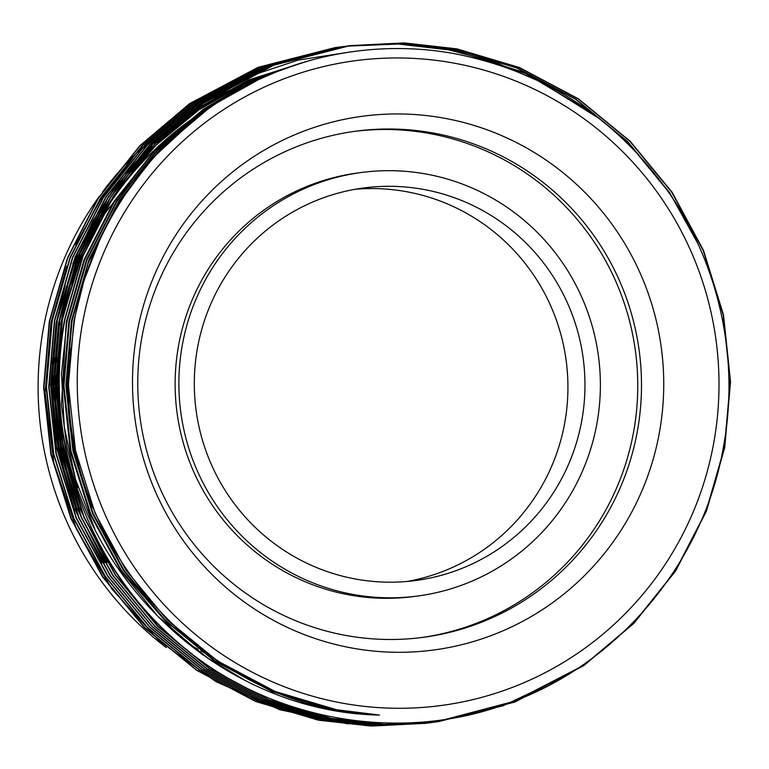 <?xml version="1.0" encoding="UTF-8"?>
<svg xmlns="http://www.w3.org/2000/svg" width="769" height="769" viewBox="0 0 769 769"><rect width="100%" height="100%" fill="white"/><g stroke="black" fill="none" stroke-linecap="round" stroke-linejoin="round"><path stroke-width="1.15" d="M92.962 508.059A295.44 291.403 -97.6 0 1 70.046 348.319M209.053 655.159A295.44 291.403 -97.6 0 1 200.863 650.853M198.008 649.267A295.44 291.403 -97.6 0 1 189.049 644.028M319.173 705.875A325.249 320.798 -97.6 0 1 301.948 702.174M166.181 647.536A325.249 320.798 -97.6 0 1 43.612 327.181A325.249 320.798 -97.6 0 1 99.239 196.441M66.74 266.295L51.023 322.422L45.14 392.594L53.763 462.515L76.506 529.187L112.091 589.285L159.241 640.865L216.06 681.709L279.964 709.806L348.184 723.946M137.055 332.516A269.246 265.565 -97.6 0 1 447.125 118.743A269.246 265.565 -97.6 0 1 659.187 433.726A269.246 265.565 -97.6 0 1 349.126 647.498A269.246 265.565 -97.6 0 1 137.055 332.516M142.073 336.264A255.308 251.819 -97.6 0 1 356.076 131.153A255.308 251.819 -97.6 0 1 637.184 432.226A255.308 251.819 -97.6 0 1 423.181 637.338A255.308 251.819 -97.6 0 1 142.073 336.264M354.201 131.412A255.308 251.819 -97.6 0 1 633.445 432.726A255.308 251.819 -97.6 0 1 421.306 637.578M596.763 424.392A213.619 210.706 -97.6 0 1 417.702 596.013A213.619 210.706 -97.6 0 1 182.493 344.099A213.619 210.706 -97.6 0 1 361.555 172.477A213.619 210.706 -97.6 0 1 596.763 424.392M417.702 596.013L413.962 596.513A213.619 210.706 -97.6 0 1 178.744 344.589A213.619 210.706 -97.6 0 1 357.806 172.967L361.555 172.477M355.115 189.289A197.989 195.288 -97.6 0 1 564.581 423.719A197.989 195.288 -97.6 0 1 407.109 581.46M197.652 347.03A197.989 195.288 -97.6 0 1 363.612 187.972A197.989 195.288 -97.6 0 1 581.614 421.46A197.989 195.288 -97.6 0 1 415.654 580.518A197.989 195.288 -97.6 0 1 197.652 347.03M60.328 409.223C72.997 572.569 217.685 712.209 379.463 715.074C204.218 709.527 55.618 541.414 69.47 364.362L74.401 320.769C89.348 234.66 140.765 154.742 212.081 106.228C282.694 56.954 374.647 37.47 459.689 54.714C548.489 73.488 618.958 120.541 671.106 195.884C720.399 268.65 739.422 361.247 723.437 446.827C703.548 563.879 616.45 666.06 506.54 703.875C396.746 744.363 265.766 719.544 177.351 641.961A340.878 336.216 -97.6 0 1 60.328 409.223C57.973 378.54 59.511 348.597 64.942 319.404L83.071 255.952L113.677 196.21L155.319 143.813L205.294 101.527L273.783 65.221L350.164 45.621L404.129 42.92L456.863 48.841L519.479 67.537L578.471 98.855L630.253 141.333L672.087 192.221L703.462 250.319L723.456 314.723L730.55 381.818L724.715 447.712L706.423 511.183L675.653 570.944L633.858 623.361L583.719 665.666L515.047 702.001L438.474 721.63L384.375 724.35L331.516 718.448L268.746 699.771L209.591 668.472L157.635 626.014L115.648 575.145L84.119 517.066L63.962 452.691L56.704 385.615L62.385 319.741L80.524 256.288L111.13 196.547L152.762 144.149L202.737 101.873L271.226 65.557L348.722 45.813L401.966 43.324L453.989 49.216L516.605 67.912L575.596 99.239L627.379 141.707L669.222 192.596L682.987 214.897M177.351 641.961C87.041 566.349 41.872 436.119 64.615 319.452L82.754 255.99L113.36 196.258L154.992 143.851L204.977 101.575L273.456 65.269L350.155 45.621M350.001 45.64L403.879 42.958L456.546 48.88L519.162 67.576L578.153 98.893L629.936 141.371L671.77 192.26L703.145 250.358L723.139 314.761L730.233 381.857L724.398 447.75L706.105 511.222L675.336 570.983L633.531 623.409L583.402 665.714L514.807 702.01L438.32 721.649M438.474 721.63L384.058 724.388L331.199 718.486L268.419 699.809L209.274 668.511L157.318 626.062L115.331 575.193L83.802 517.114L63.644 452.73L56.387 385.654L62.068 319.789L80.207 256.327L110.803 196.595L152.445 144.188L202.42 101.912L270.909 65.605L346.165 46.169M577.202 668.694L510.799 702.991L437.205 721.793M563.59 677.172L502.974 705.798L435.917 721.966L381.828 724.686L328.959 718.784L266.189 700.107L207.034 668.809L155.088 626.351L113.091 575.491L81.562 517.402L61.414 453.028L54.147 385.951L59.828 320.087L77.967 256.625L108.573 196.893L150.215 144.485L200.19 102.21L268.669 65.903L345.05 46.294L268.352 65.942L199.873 102.248L149.888 144.534L108.256 196.931L77.65 256.673L59.511 320.125L53.83 385.99L61.087 453.076L81.245 517.45L112.774 575.529L154.761 626.399L206.717 668.847L265.872 700.146L328.642 718.823L381.501 724.725L435.6 722.004L379.271 725.023L326.412 719.121L263.632 700.444L204.487 669.145L152.531 626.697L110.544 575.827L79.015 517.748L58.857 453.364L51.6 386.288L57.281 320.423L75.42 256.961L106.016 197.229L147.658 144.822L197.633 102.546L266.122 66.24L344.733 46.351M436.879 721.831L434.648 722.129M512.019 701.866L435.61 722.004M507.8 703.424L435.763 721.976M434.331 722.178L433.216 722.322M484.989 710.739L433.053 722.351L378.954 725.071L326.085 719.159L263.315 700.492L204.16 669.193L152.214 626.735L110.227 575.866L78.698 517.787L58.54 453.412L51.283 386.336L56.964 320.462L75.093 257.009L105.699 197.268L147.34 144.87L197.316 102.585L265.805 66.278L342.186 46.678M487.104 710.143L434.648 722.11M434.322 722.158L432.091 722.466M433.053 722.341L376.714 725.359L323.855 719.457L261.085 700.78L201.93 669.482L149.974 627.033L107.987 576.164L76.458 518.085L56.31 453.71L49.043 386.624L54.724 320.76L72.863 257.307L103.469 197.566L145.101 145.168L195.086 102.883L263.565 66.576L341.061 46.832M431.774 722.514L429.544 722.812L431.765 722.456M433.043 722.302L376.397 725.407L323.538 719.505L260.768 700.828L201.613 669.53L149.657 627.071L107.67 576.202L76.141 518.123L55.983 453.748L48.726 386.672L54.407 320.798L72.546 257.346L103.152 197.604L144.783 145.206L194.759 102.931L263.248 66.615L339.629 47.015L260.701 66.961L192.212 103.267L142.236 145.543L100.595 197.95L69.989 257.682L51.85 321.144L46.178 387.009L53.436 454.085L73.584 518.46L105.113 576.548L147.11 627.408L199.056 669.866L258.211 701.165L320.981 719.842L373.849 725.744L427.939 723.023L371.61 726.042L318.751 720.14L255.981 701.463L196.826 670.164L144.87 627.706L102.883 576.837L71.354 518.758L51.196 454.383L43.939 387.307L49.62 321.432L67.759 257.98L98.365 198.239L139.996 145.841L189.981 103.565L258.461 67.249L337.072 47.361M473.435 713.767L433.37 722.264M472.128 714.084L432.091 722.447L464.514 715.804M428.266 722.975L374.167 725.705L321.298 719.794L258.528 701.126L199.373 669.828L147.427 627.369L105.44 576.5L73.911 518.421L53.753 454.046L46.496 386.97L52.177 321.096L70.315 257.644L100.912 197.902L142.553 145.504L192.529 103.219L261.018 66.913L337.399 47.313M431.774 722.495L430.659 722.649M429.227 722.85L426.987 723.148M463.601 715.997L430.813 722.6M429.217 722.831L428.102 722.995M426.67 723.187L425.555 723.341M425.709 723.321L371.292 726.08L318.433 720.178L255.654 701.501L196.508 670.203L144.553 627.754L102.565 576.885L71.036 518.806L50.879 454.421L43.622 387.345L49.303 321.48L67.441 258.019L98.038 198.287L139.679 145.889L189.655 103.604L258.144 67.297L334.842 47.649M348.876 45.794L402.206 43.275L454.306 49.178L516.922 67.874L575.914 99.191L627.706 141.669L669.539 192.558L697.608 243.071M539.751 81.504L495.178 62.251L449.202 49.85L398.371 43.996L348.559 45.832M347.28 46.005L400.284 43.641L451.759 49.514L528.755 74.487L598.878 118.32M344.887 46.323L343.772 46.467M347.444 45.996L400.043 43.679L451.441 49.552L523.391 72.238L589.775 111.476M341.225 46.803L343.455 46.515M346.175 46.178L398.131 44.044L448.885 49.898L492.083 61.337L534.128 78.842M338.668 47.149L340.898 46.851M336.111 47.486L338.35 47.188M334.678 47.668L335.793 47.524M713.497 444.251A325.249 320.798 -97.6 0 1 338.937 702.491A325.249 320.798 -97.6 0 1 82.754 321.99A325.249 320.798 -97.6 0 1 457.315 63.75A325.249 320.798 -97.6 0 1 713.497 444.251M60.626 324.922A325.249 320.798 -97.6 0 1 66.97 297.372M70.883 284.28A325.249 320.798 -97.6 0 1 97.846 222.933M101.46 216.743A325.249 320.798 -97.6 0 1 215.445 103.93M351.625 51.763L298.007 60.126L246.311 77.352M244.571 78.102L230.729 84.532M228.47 85.647L210.11 95.616M207.044 97.432L181.34 114.533M176.937 117.83L139.016 151.599M132.364 158.712L100.72 199.498L75.756 244.6M102.46 192.039A325.249 320.798 -97.6 0 1 123.088 167.017M125.789 164.105A325.249 320.798 -97.6 0 1 143.111 146.937M145.389 144.87A325.249 320.798 -97.6 0 1 160.106 132.403M162.048 130.865A325.249 320.798 -97.6 0 1 174.707 121.444M176.389 120.262A325.249 320.798 -97.6 0 1 187.396 112.908M188.866 111.976A325.249 320.798 -97.6 0 1 198.556 106.112M199.863 105.363A325.249 320.798 -97.6 0 1 261.441 78.178M95.539 227.047A295.44 291.403 -97.6 0 1 96.356 225.807M97.653 223.875A295.44 291.403 -97.6 0 1 101.345 218.511M104.267 214.445A295.44 291.403 -97.6 0 1 140.073 173.996M350.126 712.575L334.486 709.95L273.274 691.735L215.589 661.215L164.922 619.814L123.972 570.204L93.222 513.567L73.564 450.788L66.49 385.375L72.026 321.144L88.252 263.046L115.215 207.928L151.868 158.76L196.182 117.907M244.273 679.892L208.389 658.408L175.495 632.551L121.415 570.55L90.675 513.903L71.017 451.124L63.933 385.721L69.47 321.48L87.157 259.605L117.003 201.343L157.597 150.243L206.332 109.015L251.819 82.773M94.895 529.187L75.593 479.548L64.308 427.083L61.482 373.83L66.922 321.817L84.6 259.941L114.446 201.689L155.05 150.589L203.785 109.352L238.909 88.252L277.023 71.517M75.622 495.928L59.146 427.362L57.262 357.46M63.539 313.79L82.504 253.232L113.13 196.614M119.214 187.896L156.04 145.149L198.681 110.034L246.753 82.581L299.756 63.462M73.065 496.265L56.589 427.699L54.705 357.796M60.982 314.137L79.957 253.568L110.573 196.951M116.657 188.232L152.464 146.485M156.77 142.323L196.124 110.371L248.06 81.168L305.504 61.722M70.517 496.601L54.041 428.045L52.148 358.133M58.425 314.473L77.4 253.914L108.025 197.287M114.11 188.568L149.917 146.821M154.213 142.669L180.033 120.579M183.205 118.166L193.577 110.707L248.512 80.178L309.436 60.588M379.463 715.074L336.399 709.691L275.187 691.485L217.502 660.956L166.835 619.554L125.885 569.954L95.135 513.317L75.487 450.538L68.403 385.125L73.939 320.894L84.061 280.32L99.451 240.745M333.188 709.902L272.159 691.619L214.657 661.1L164.162 619.776L123.338 570.29L92.588 513.654L72.93 450.874L65.846 385.461L71.382 321.231L89.069 259.345L118.916 201.094L159.519 149.993L208.255 108.765L215.378 103.978M202.756 654.986L157.655 616.104L120.781 570.627L90.031 513.99L70.373 451.211L63.298 385.798L68.835 321.567L86.522 259.682L116.359 201.43L156.963 150.33L205.698 109.102L259.787 78.938M77.544 487.882L66.874 446.837L61.453 404.821L66.278 321.903L83.965 260.028L113.812 201.766L154.406 150.666L203.141 109.438L240.534 87.166L281.252 69.873M107.131 562.456L79.169 507.175L61.607 446.645L55.618 384L61.174 322.586L70.325 285.145M77.89 263.19L98.115 220.049L124.386 180.167M129.951 173.131L162.086 138.881L198.037 110.111L247.185 82.168L301.419 62.943M104.584 562.793L76.612 507.511L59.05 446.981L53.071 384.337L58.627 322.922L67.768 285.482M75.343 263.527L95.567 220.386L121.838 180.504M127.394 173.467L160.26 138.555M164.22 134.979L195.489 110.457L248.233 80.88L306.629 61.395M102.027 563.129L74.064 507.848L56.493 447.318L50.514 384.673L56.07 323.259L65.221 285.818M72.786 263.863L93.011 220.732L119.282 180.84M124.847 173.804L153.637 142.688L185.627 115.984M188.597 113.841L192.932 110.794L248.541 79.976L310.215 60.376"/></g></svg>
